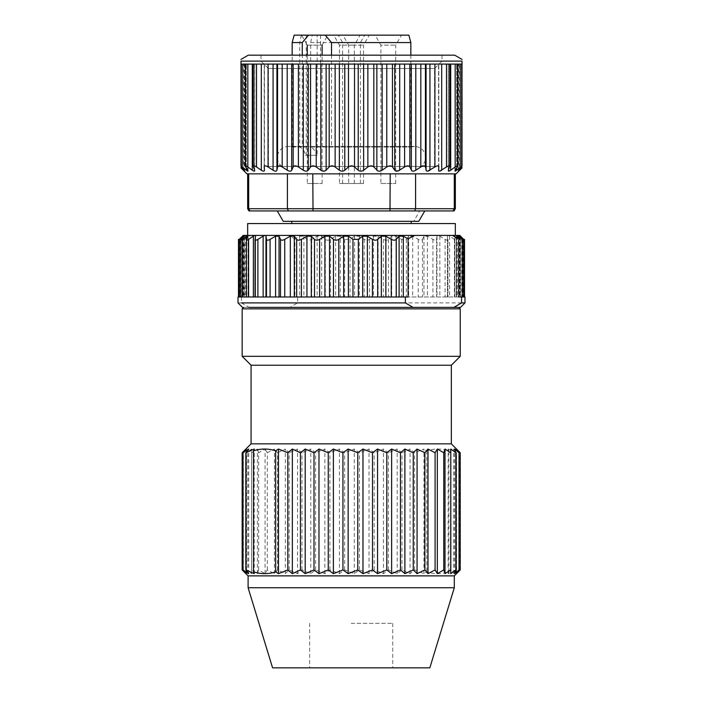 <?xml version="1.0" encoding="UTF-8"?>
<svg xmlns="http://www.w3.org/2000/svg" width="703" height="703" viewBox="0 0 703 703"><rect width="100%" height="100%" fill="white"/><g stroke="black" fill="none" stroke-linecap="round" stroke-linejoin="round"><path stroke-width="0.53" stroke-dasharray="3.52 2.64" d="M421.22 166.435L281.78 166.435L421.22 166.435C426.097 162.042 426.932 156.98 423.724 151.25C421.466 148.131 418.408 146.514 414.55 146.409L288.45 146.409L299.724 147.05C302.782 148.526 304.698 151.286 305.48 155.31L317.15 155.31L317.15 35.15L320.586 35.15L294.153 35.15M434.577 166.435L268.423 166.435L434.577 166.435L434.577 68.525L441.994 61.108L441.994 55.177L261.006 55.177L441.994 55.177M240.98 64.078L244.67 64.078L240.98 64.078L240.98 61.108L462.02 61.108L462.02 64.078L240.98 64.078L240.98 167.85L240.98 64.078L240.98 166.646L243.967 170.223C245.022 171.479 244.864 171.479 243.493 170.223L240.98 167.85M456.089 173.852L246.911 173.852M344.786 64.078L242.289 64.078L344.786 64.078L344.786 170.223L348.477 166.971L351.5 165.829L354.523 166.971L358.214 170.223C359.918 171.479 361.729 171.479 363.644 170.223L367.871 166.971C370.121 165.486 372.107 165.486 373.829 166.971L376.87 170.223L376.87 64.078L462.02 64.078L376.87 64.078M377.704 170.838L379.769 171.154M380.885 170.882L386.764 166.971C389.181 165.486 391.079 165.486 392.45 166.971L395.429 170.838M399.691 64.078L399.691 170.223L404.594 166.971C407.107 165.486 408.847 165.486 409.831 166.971L411.317 170.223L411.317 64.078M415.789 64.078L415.789 170.223L420.807 166.971C423.338 165.486 424.884 165.486 425.438 166.971L426.071 170.223L426.071 64.078M426.378 170.838L427.723 171.154M429.928 64.078L429.928 170.223L434.911 166.971C437.389 165.486 438.681 165.486 438.804 166.971L438.549 64.078L438.549 170.223M438.654 170.838L439.674 171.154M441.686 64.078L441.686 170.223L446.484 166.971C448.822 165.486 449.832 165.486 449.507 166.971L448.4 170.223L448.4 64.078L448.4 170.223M450.702 64.078L450.702 170.223L456.212 166.268L457.591 166.11M457.24 166.971L457.24 64.078L457.24 166.971L455.289 170.223L455.289 64.078L455.289 170.223M456.704 167.876L456.704 64.078L456.704 170.223L462.02 165.996L459.033 170.223C457.978 171.479 458.136 171.479 459.507 170.223L459.507 64.078L462.02 64.078L462.02 167.85L459.507 170.223L459.507 64.078L458.33 64.078L462.02 64.078L458.33 64.078L462.02 64.078L462.02 165.996M246.296 167.876L246.296 64.078L246.296 170.223L240.98 165.996M245.76 166.971L245.76 64.078L245.76 166.971L247.711 170.223L247.711 64.078L247.711 170.223M252.298 64.078L252.298 170.223L246.788 166.268L245.409 166.11M261.314 64.078L261.314 170.223L256.516 166.971C254.178 165.486 253.168 165.486 253.493 166.971L254.6 170.223L254.6 64.078L254.6 170.223M273.072 64.078L273.072 170.223L268.089 166.971C265.611 165.486 264.319 165.486 264.196 166.971L264.451 64.078L264.451 170.223M287.211 64.078L287.211 170.223L282.193 166.971C279.662 165.486 278.116 165.486 277.562 166.971L276.929 170.223L276.929 64.078M322.115 170.882L316.236 166.971C313.819 165.486 311.921 165.486 310.55 166.971L308.248 170.223C307.114 171.479 305.471 171.479 303.309 170.223L298.406 166.971C295.893 165.486 294.153 165.486 293.169 166.971L291.683 170.223L291.683 64.078M344.786 170.223C343.082 171.479 341.271 171.479 339.356 170.223L335.129 166.971C332.879 165.486 330.893 165.486 329.171 166.971L326.13 170.223L326.13 64.078M367.871 64.078L373.829 64.078L363.644 64.078L367.871 64.078L367.871 166.971M358.214 64.078L363.644 64.078L354.523 64.078L358.214 64.078L358.214 170.223M348.477 64.078L354.523 64.078L348.477 64.078L348.477 166.971M248.291 55.177L454.709 55.177M264.196 64.078L264.196 166.971L264.196 64.078M462.02 167.85L462.02 64.078M441.994 61.108L261.006 61.108L441.994 61.108M434.577 68.525L268.423 68.525L434.577 68.525M248.941 210.944L454.059 210.944M419.638 210.944L277.263 210.944L419.638 210.944L413.803 221.331L418.742 221.331M414.594 210.944L415.587 208.721L454.305 208.721L453.066 210.944M247.658 208.721L390.218 208.721L389.972 210.944M390.218 173.852L390.218 208.721L415.587 208.721L415.587 173.852L247.658 173.852L415.587 173.852M312.782 173.852L313.028 210.944M287.413 173.852L287.413 208.721L288.406 210.944M248.695 173.852L248.695 208.721L249.934 210.944M454.305 173.852L454.305 208.721L455.342 208.721M292.158 146.426L292.158 147.05L410.842 147.05L310.656 147.05C313.714 148.535 315.629 151.286 316.403 155.31M342.669 183.501L360.402 183.501L342.669 183.501M380.885 183.501L395.719 183.501L380.885 183.501L380.885 45.133L395.719 45.133L380.885 45.133L375.121 35.15L401.483 35.15L375.121 35.15M339.479 183.501L354.321 183.501L339.479 183.501L339.479 45.133L354.321 45.133L339.479 45.133L333.714 35.15L360.085 35.15L333.714 35.15M307.281 183.501L322.115 183.501L307.281 183.501L307.281 55.177M348.679 183.501L363.521 183.501L348.679 183.501L348.679 45.133L363.521 45.133L348.679 45.133L342.915 35.15L369.286 35.15L342.915 35.15M342.669 42.567L360.402 42.567L342.669 42.567M307.281 45.133L322.115 45.133L307.281 45.133L301.517 35.15L327.879 35.15L301.517 35.15M338.415 35.15L364.681 35.15L338.415 35.15M310.656 147.05L310.656 42.567L312.246 35.15L317.15 35.15M408.847 35.15L312.246 35.15M310.656 42.567L410.842 42.567M306.218 35.15L306.218 155.31L317.15 155.31M301.315 35.15L299.724 42.567L299.724 146.54L302.264 146.593L302.264 55.177M292.158 42.567L299.724 42.567M292.386 146.426L299.724 146.54M331.517 55.177L331.517 146.593M306.218 155.31L305.48 155.31M351.201 623.341L392.74 623.341L351.201 623.341M351.201 667.85L392.74 667.85L351.201 667.85M429.832 667.85L272.579 667.85M454.305 587.743L248.106 587.743M454.305 575.871L248.106 575.871M242.175 569.94L246.006 573.648L243.37 569.94L247.781 573.648L246.551 569.94L251.604 573.648L251.674 569.94L257.403 573.648L258.634 569.94L265.066 573.648L267.316 569.94L274.434 573.648L277.544 569.94L285.33 573.648L289.17 569.94L297.527 573.648L301.947 569.94L310.788 573.648L315.603 569.94L324.856 573.648L329.918 569.94L339.444 573.648L344.637 569.94L354.268 573.648L359.47 569.94L369.031 573.648L374.154 569.94L383.434 573.648L388.408 569.94L397.204 573.648L401.975 569.94L410.06 573.648L414.603 569.94L423.927 573.648L426.756 571.864C434.129 574.246 441.51 574.246 448.892 571.864L448.145 573.648L456.572 569.94L453.699 573.648L459.402 569.94L456.089 573.648L460.237 569.94M257.403 573.648L257.403 449.041L251.674 452.75L251.604 449.041L246.551 452.75L247.781 449.041L243.37 452.75L246.006 449.041L242.175 452.75M258.634 569.94L258.634 452.75L257.403 449.041M265.066 573.648L265.066 449.041L258.634 452.75M267.316 569.94L267.316 452.75L265.066 449.041M274.434 573.648L274.434 449.041L267.316 452.75M277.544 569.94L277.544 452.75L274.434 449.041M285.33 573.648L285.33 449.041L277.544 452.75M289.17 569.94L289.17 452.75L285.33 449.041M297.527 573.648L297.527 449.041L289.17 452.75M301.947 569.94L301.947 452.75L297.527 449.041M310.788 573.648L310.788 449.041L301.947 452.75M315.603 569.94L315.603 452.75L310.788 449.041M324.856 573.648L324.856 449.041L315.603 452.75M329.918 569.94L329.918 452.75L324.856 449.041M339.444 573.648L339.444 449.041L329.918 452.75M344.637 569.94L344.637 452.75L339.444 449.041M354.268 573.648L354.268 449.041L344.637 452.75M359.47 569.94L359.47 452.75L354.268 449.041M369.031 573.648L369.031 449.041L359.47 452.75M374.154 569.94L374.154 452.75L369.031 449.041M383.434 573.648L383.434 449.041L374.154 452.75M388.408 569.94L388.408 452.75L383.434 449.041M397.204 573.648L397.204 449.041L388.408 452.75M401.975 569.94L401.975 452.75L397.204 449.041M410.06 573.648L410.06 449.041L401.975 452.75M414.603 569.94L414.603 452.75L410.06 449.041M423.927 573.648L423.927 449.041L414.603 452.75M448.892 571.864L448.892 450.816C441.51 448.444 434.129 448.444 426.756 450.816L423.927 449.041M426.756 450.816L426.756 571.864M448.145 573.648L448.145 449.041L448.892 450.816M456.572 569.94L456.572 452.75L448.145 449.041M453.699 573.648L453.699 449.041L456.572 452.75M459.402 569.94L459.402 452.75L453.699 449.041M456.089 573.648L456.089 449.041L459.402 452.75M460.237 452.75L456.089 449.041M456.405 573.648L456.405 449.041M454.63 573.648L454.63 449.041M254.266 573.648L254.266 449.041M248.713 573.648L248.713 449.041M246.322 573.648L246.322 449.041M246.006 573.648L246.006 449.041M243.37 569.94L243.37 452.75M247.781 573.648L247.781 449.041M246.551 569.94L246.551 452.75M251.604 573.648L251.604 449.041M251.674 569.94L251.674 452.75M451.344 443.848L251.068 443.848M451.344 365.217L251.068 365.217M460.237 356.316L242.166 356.316M464.525 296.982L340.322 296.982L340.322 236.182L335.63 236.182L330.559 239.354C328.565 240.488 326.816 240.488 325.304 239.354L321.649 236.182L317.132 236.182L311.728 239.354C309.628 240.488 307.976 240.488 306.754 239.354L303.889 236.182L299.68 236.182L294.909 238.888L294.909 296.982L463.725 296.982M340.322 296.982L294.909 296.982M340.322 236.182L344.655 239.354L350.024 239.354L354.611 236.182L359.33 236.182L364.216 239.354C366.14 240.488 367.915 240.488 369.532 239.354L373.486 236.182L378.1 236.182L383.381 239.354C385.446 240.488 387.142 240.488 388.495 239.354L391.703 236.182L396.061 236.182L401.589 239.354C403.715 240.488 405.297 240.488 406.325 239.354L408.698 236.182L412.67 236.182L418.267 239.354C420.394 240.488 421.809 240.488 422.503 239.354L423.953 236.182L427.415 236.182L432.916 239.354C434.981 240.488 436.185 240.488 436.519 239.354L437.011 236.182C437.248 235.259 438.197 235.259 439.858 236.182L445.096 239.354C447.038 240.488 447.987 240.488 447.943 239.354L447.459 236.182C447.389 235.259 448.101 235.259 449.621 236.182L454.428 239.354C456.185 240.488 456.862 240.488 456.449 239.354L454.999 236.182C454.613 235.259 455.078 235.259 456.396 236.182L460.632 239.354C462.161 240.488 462.53 240.488 461.757 239.354L459.402 236.182L459.402 296.982M447.451 296.982L447.451 236.182L447.459 296.982M463.523 296.982L463.523 239.354L459.982 236.182C458.91 235.259 458.708 235.259 459.402 236.182M460.518 296.982L463.576 296.982L459.709 296.982L460.518 296.982L460.518 236.182M458.321 296.982L457.02 296.982L458.321 296.982L458.321 237.974M255.541 296.982L255.057 296.982L255.549 296.982L255.549 236.182L255.541 296.982M246.551 296.982L248.15 296.982L246.551 296.982L246.551 239.354M238.475 296.982L242.368 296.982M239.275 296.982L239.275 239.354C238.168 240.488 238.238 240.488 239.477 239.354M244.152 296.982L244.152 238.888L245.734 236.182C246.252 235.259 245.901 235.259 244.679 236.182L240.725 239.354C239.319 240.488 239.073 240.488 239.987 239.354L242.72 236.182C243.537 235.259 243.458 235.259 242.482 236.182L240.303 238.326M242.72 296.982L242.72 236.182C243.537 235.259 243.458 235.259 242.482 236.182L242.482 296.982M240.725 296.982L240.725 239.354C239.319 240.488 239.073 240.488 239.987 239.354L239.987 296.982M287.905 307.369L453.874 307.369M288.116 307.369L289.944 307.369L297.633 302.914L297.633 296.982M461.572 302.914L297.624 302.914M241.428 296.982L241.428 302.914L238.045 302.923M241.437 302.914L249.143 307.369L251.138 307.369L243.554 307.369L417.301 307.369M242.473 307.369L249.143 307.369M289.952 307.369L449.832 307.369M243.203 235.417L288.397 235.417L294.909 238.888M288.397 235.417L459.797 235.417M244.152 238.888L250.663 235.417M269.53 235.417L455.342 235.417L269.53 235.417M455.342 223.554L247.658 223.554M317.528 223.554L411.211 223.554L317.528 223.554M317.528 221.331L411.211 221.331L317.528 221.331M283.256 221.331L413.803 221.331M241.243 64.078L241.243 166.971L241.243 64.078M243.493 170.223L243.493 64.078L243.493 170.223M243.967 64.078L243.967 170.223L243.967 64.078M242.289 64.078L242.289 166.971M253.493 64.078L253.493 166.971L253.493 64.078M449.507 64.078L449.507 166.971L449.507 64.078M459.033 64.078L459.033 170.223L459.033 64.078M461.757 166.971L461.757 64.078L461.757 166.971M460.711 166.971L460.711 64.078M455.175 166.971L455.175 64.078M446.484 166.971L446.484 64.078M438.804 166.971L438.804 64.078L438.804 166.971M434.911 166.971L434.911 64.078M425.438 166.971L425.438 64.078M420.807 166.971L420.807 64.078M409.831 166.971L409.831 64.078M404.594 166.971L404.594 64.078M394.752 170.223L394.752 64.078M392.45 166.971L392.45 64.078M386.764 166.971L386.764 64.078M382.133 170.223L382.133 64.078M373.829 166.971L373.829 64.078M363.644 170.223L363.644 64.078M354.523 166.971L354.523 64.078M339.356 64.078L339.356 170.223M335.129 64.078L335.129 166.971M329.171 64.078L329.171 166.971M320.867 64.078L320.867 170.223M316.236 64.078L316.236 166.971M310.55 64.078L310.55 166.971M308.248 64.078L308.248 170.223M303.309 64.078L303.309 170.223M298.406 64.078L298.406 166.971M293.169 64.078L293.169 166.971M282.193 64.078L282.193 166.971M277.562 64.078L277.562 166.971M268.089 64.078L268.089 166.971M256.516 64.078L256.516 166.971M247.825 64.078L247.825 166.971M242.166 308.845L460.237 308.845M299.68 236.182L299.68 296.982M303.889 236.182L303.889 296.982M306.754 239.354L306.754 296.982M311.728 239.354L311.728 296.982M317.132 236.182L317.132 296.982M321.649 236.182L321.649 296.982M325.304 239.354L325.304 296.982M330.559 239.354L330.559 296.982M335.63 236.182L335.63 296.982M344.655 239.354L344.655 296.982M350.024 239.354L350.024 296.982M354.611 236.182L354.611 296.982M359.33 236.182L359.33 296.982M364.216 239.354L364.216 296.982M369.532 239.354L369.532 296.982M373.486 236.182L373.486 296.982M378.1 236.182L378.1 296.982M383.381 239.354L383.381 296.982M388.495 239.354L388.495 296.982M391.703 236.182L391.703 296.982M396.061 236.182L396.061 296.982M401.589 239.354L401.589 296.982M406.325 239.354L406.325 296.982M408.698 236.182L408.698 296.982M412.67 236.182L412.67 296.982M418.267 239.354L418.267 296.982M422.503 239.354L422.503 296.982M423.953 236.182L423.953 296.982M427.415 236.182L427.415 296.982M432.916 239.354L432.916 296.982M436.519 239.354L436.519 296.982M437.011 236.182L437.011 296.982M439.858 236.182L439.858 296.982M445.096 239.354L445.096 296.982M447.943 239.354L447.943 296.982L447.96 239.354M449.621 236.182L449.621 296.982M454.428 239.354L454.428 296.982M456.449 239.354L456.449 296.982M454.999 236.182L454.999 296.982M456.396 236.182L456.396 296.982M460.632 239.354L460.632 296.982M461.757 239.354L461.757 296.982M459.982 236.182L459.982 296.982M460.28 236.182L460.28 296.982M463.013 239.354L463.013 296.982M457.266 236.182L457.266 296.982M255.057 239.354L255.057 296.982M248.001 236.182L248.001 296.982M246.604 239.24L246.604 296.982M241.243 239.354L241.243 296.982M243.598 236.182L243.598 296.982M243.018 236.955L243.018 296.982M244.679 236.182L244.679 296.982M245.734 236.182L245.734 296.982M244.67 64.078L244.67 170.223L244.67 64.078M248.054 64.078L248.054 170.223L248.054 64.078M254.714 64.078L254.714 170.223L254.714 64.078M448.286 170.223L448.286 64.078L448.286 170.223M454.946 170.223L454.946 64.078L454.946 170.223M458.33 170.223L458.33 64.078L458.33 170.223M457.591 166.971L457.591 64.078M449.621 166.971L449.621 64.078M253.379 64.078L253.379 166.971M245.409 64.078L245.409 166.971M268.423 166.435L268.423 68.525L261.006 61.108L261.006 55.177M281.78 166.435L279.513 164.159C276.692 159.906 276.613 155.6 279.276 151.25C281.534 148.131 284.592 146.514 288.45 146.409L414.55 146.409L410.842 147.05L410.842 55.177M360.402 183.501L360.402 42.567L364.681 35.15M342.598 183.501L342.598 42.567L338.319 35.15M395.719 183.501L395.719 45.133L401.483 35.15M354.321 183.501L354.321 45.133L360.085 35.15M322.115 183.501L322.115 55.177M363.521 183.501L363.521 45.133L369.286 35.15M322.115 45.133L327.879 35.15M320.586 35.15L320.586 155.31M292.158 146.567L292.158 55.177M309.671 623.341L309.671 667.85M392.74 623.341L392.74 667.85M456.599 239.354L456.599 296.982M454.85 296.982L454.85 236.182M462.179 239.354L462.179 296.982M458.98 236.182L458.98 296.982M459.709 236.182L459.709 296.982M457.02 236.182L457.02 296.982M248.15 296.982L248.15 236.182M244.02 296.982L244.02 236.182M243.291 236.182L243.291 296.982M239.424 296.982L239.424 239.354M245.98 236.182L245.98 296.982"/><path stroke-width="1.05" d="M245.76 166.971L247.711 170.223C248.414 171.479 247.939 171.479 246.296 170.223L240.98 165.996L243.967 170.223C245.022 171.479 244.864 171.479 243.493 170.223L240.98 167.85M240.98 165.996L240.98 64.078L462.02 64.078L462.02 61.108L240.98 61.108L240.98 64.078M240.98 61.108C240.98 58.824 240.98 58.824 240.98 61.108C240.98 58.824 240.98 58.824 240.98 61.108M240.909 167.85L246.911 173.852L456.089 173.852L462.091 167.85M363.644 64.078L363.644 170.223L367.871 166.971C370.121 165.486 372.107 165.486 373.829 166.971L377.704 170.838M379.769 171.154L380.885 170.882M395.429 170.838L398.302 170.917L404.594 166.971C407.107 165.486 408.847 165.486 409.831 166.971L411.817 170.838M411.317 64.078L411.317 170.223C412.107 171.479 413.601 171.479 415.789 170.223L420.807 166.971C423.338 165.486 424.884 165.486 425.438 166.971L426.378 170.838M427.723 171.154L434.911 166.971C437.389 165.486 438.681 165.486 438.804 166.971L438.654 170.838M439.674 171.154L446.484 166.971C448.822 165.486 449.832 165.486 449.507 166.971L448.4 170.223C448.066 171.479 448.83 171.479 450.702 170.223L456.212 166.268L457.591 166.11M448.294 170.838L448.953 171.154L450.702 170.223L450.702 64.078M457.24 166.971L455.289 170.223C454.586 171.479 455.061 171.479 456.704 170.223L462.02 165.996L462.02 64.078M462.02 165.996L459.033 170.223C457.978 171.479 458.136 171.479 459.507 170.223L462.02 167.85M459.033 170.223C457.978 171.479 458.136 171.479 459.507 170.223C458.136 171.479 457.978 171.479 459.033 170.223M455.289 170.223C454.586 171.479 455.061 171.479 456.704 170.223L456.704 167.876M438.558 170.223C438.602 171.479 439.647 171.479 441.686 170.223L441.686 64.078M426.071 64.078L426.071 170.223C426.493 171.479 427.784 171.479 429.928 170.223L429.928 64.078M411.317 170.223C412.107 171.479 413.601 171.479 415.789 170.223L415.789 64.078M376.87 64.078L376.87 170.223C378.311 171.479 380.059 171.479 382.133 170.223L386.764 166.971C389.181 165.486 391.079 165.486 392.45 166.971L394.752 170.223C395.886 171.479 397.529 171.479 399.691 170.223L399.691 64.078M363.644 170.223C361.729 171.479 359.918 171.479 358.214 170.223L354.523 166.971C352.511 165.486 350.498 165.486 348.477 166.971L344.786 170.223C343.082 171.479 341.271 171.479 339.356 170.223L335.129 166.971C332.879 165.486 330.893 165.486 329.171 166.971L326.13 170.223C324.689 171.479 322.941 171.479 320.867 170.223L316.236 166.971C313.819 165.486 311.921 165.486 310.55 166.971L308.248 170.223C307.114 171.479 305.471 171.479 303.309 170.223L298.406 166.971C295.893 165.486 294.153 165.486 293.169 166.971L291.683 170.223C290.893 171.479 289.399 171.479 287.211 170.223L282.193 166.971C279.662 165.486 278.116 165.486 277.562 166.971L276.929 170.223C276.507 171.479 275.216 171.479 273.072 170.223L268.089 166.971C265.611 165.486 264.319 165.486 264.196 166.971L264.442 170.223C264.398 171.479 263.353 171.479 261.314 170.223L256.516 166.971C254.178 165.486 253.168 165.486 253.493 166.971L254.6 170.223C254.934 171.479 254.17 171.479 252.298 170.223L246.788 166.268L245.409 166.11M243.967 170.223C245.022 171.479 244.864 171.479 243.493 170.223C244.864 171.479 245.022 171.479 243.967 170.223M247.711 170.223C248.414 171.479 247.939 171.479 246.296 170.223L246.296 167.876M254.6 170.223C254.934 171.479 254.17 171.479 252.298 170.223L252.298 64.078M264.442 170.223C264.398 171.479 263.353 171.479 261.314 170.223L261.314 64.078M276.929 64.078L276.929 170.223C276.507 171.479 275.216 171.479 273.072 170.223L273.072 64.078M291.683 64.078L291.683 170.223C290.893 171.479 289.399 171.479 287.211 170.223L287.211 64.078M326.13 64.078L326.13 170.223L324.338 171.145L322.115 170.882M462.02 59.395L454.709 55.177L248.291 55.177L240.98 59.395M462.02 61.108C462.02 58.824 462.02 58.824 462.02 61.108C462.02 58.824 462.02 58.824 462.02 61.108M455.342 173.852L455.342 208.721L454.059 210.944L248.941 210.944L247.658 208.721L248.695 208.721L249.934 210.944M455.342 208.721L287.413 208.721L288.406 210.944M287.413 173.852L287.413 208.721L248.695 208.721L248.695 173.852M312.782 173.852L313.028 210.944M390.218 173.852L389.972 210.944M415.587 173.852L415.587 208.721L414.594 210.944M454.305 173.852L454.305 208.721L453.066 210.944M307.281 55.177L307.281 45.133M302.264 55.177L302.264 42.567L292.158 42.567L294.153 35.15L408.847 35.15L410.842 42.567L331.517 42.567L331.517 55.177M325.225 35.15L331.517 42.567M302.264 42.567L308.564 35.15M454.305 587.743L248.106 587.743L272.579 667.85L429.832 667.85L454.305 587.743L454.305 575.871L459.806 570.37M248.106 587.743L248.106 575.871L454.305 575.871M459.744 570.441L456.405 573.648L459.041 569.94L454.63 573.648L455.86 569.94L450.808 573.648L450.737 569.94L445.008 573.648L443.778 569.94L437.345 573.648L435.095 569.94L427.978 573.648L424.867 569.94L417.081 573.648L413.241 569.94L404.884 573.648L400.464 569.94L391.624 573.648L386.808 569.94L377.555 573.648L372.493 569.94L362.968 573.648L357.774 569.94L348.143 573.648L342.941 569.94L333.38 573.648L328.257 569.94L318.977 573.648L314.004 569.94L305.207 573.648L300.436 569.94L292.351 573.648L287.808 569.94L278.485 573.648L275.655 571.864C268.282 574.246 260.901 574.246 253.519 571.864L254.266 573.648L245.839 569.94L248.713 573.648L243.01 569.94L246.322 573.648L242.175 569.94L242.175 452.75L242.676 452.24M242.667 570.441L242.175 569.94M460.237 569.94L460.237 452.75L459.736 452.24M459.041 569.94L459.041 452.75L456.405 449.041L460.237 452.75M455.86 569.94L455.86 452.75L454.63 449.041L459.041 452.75M450.808 573.648L450.808 449.041L455.86 452.75M450.737 569.94L450.808 449.041M445.008 573.648L445.008 449.041L450.737 452.75M443.778 569.94L443.778 452.75L445.008 449.041M437.345 573.648L437.345 449.041L443.778 452.75M435.095 569.94L435.095 452.75L437.345 449.041M427.978 573.648L427.978 449.041L435.095 452.75M424.867 569.94L424.867 452.75L427.978 449.041M417.081 573.648L417.081 449.041L424.867 452.75M413.241 569.94L413.241 452.75L417.081 449.041M404.884 573.648L404.884 449.041L413.241 452.75M400.464 569.94L400.464 452.75L404.884 449.041M391.624 573.648L391.624 449.041L400.464 452.75M386.808 569.94L386.808 452.75L391.624 449.041M377.555 573.648L377.555 449.041L386.808 452.75M372.493 569.94L372.493 452.75L377.555 449.041M362.968 573.648L362.968 449.041L372.493 452.75M357.774 569.94L357.774 452.75L362.968 449.041M348.143 573.648L348.143 449.041L357.774 452.75M342.941 569.94L342.941 452.75L348.143 449.041M333.38 573.648L333.38 449.041L342.941 452.75M328.257 569.94L328.257 452.75L333.38 449.041M318.977 573.648L318.977 449.041L328.257 452.75M314.004 569.94L314.004 452.75L318.977 449.041M305.207 573.648L305.207 449.041L314.004 452.75M300.436 569.94L300.436 452.75L305.207 449.041M292.351 573.648L292.351 449.041L300.436 452.75M287.808 569.94L287.808 452.75L292.351 449.041M278.485 573.648L278.485 449.041L287.808 452.75M275.655 571.864L275.655 450.816L278.485 449.041M253.519 571.864L253.519 450.816C260.901 448.444 268.282 448.444 275.655 450.816M245.839 569.94L245.839 452.75L254.266 449.041L253.519 450.816M243.01 569.94L243.01 452.75L248.713 449.041L245.839 452.75M242.175 452.75L246.322 449.041L243.01 452.75M242.605 452.31L251.068 443.848L451.344 443.848L459.806 452.31M251.068 443.848L251.068 365.217L451.344 365.217L460.237 356.316L460.237 308.845L242.166 308.845L243.554 307.369M251.068 365.217L242.166 356.316L460.237 356.316M460.518 236.182L463.725 239.354L463.725 296.982L464.982 296.982L458.848 296.982L464.525 296.982L464.525 239.354M458.848 296.982L458.848 238.888L457.266 236.182C456.748 235.259 457.099 235.259 458.321 236.182L462.275 239.354C463.681 240.488 463.927 240.488 463.013 239.354L460.28 236.182M241.428 302.914L405.376 302.914L413.056 307.369L453.874 307.369L461.572 302.914L464.955 302.923L461.572 302.914L461.572 296.982M417.538 307.369L449.586 307.369M362.678 236.182L358.345 239.354L352.976 239.354L348.389 236.182L343.67 236.182L338.784 239.354C336.86 240.488 335.085 240.488 333.468 239.354L329.514 236.182L324.9 236.182L319.619 239.354C317.554 240.488 315.858 240.488 314.505 239.354L311.297 236.182L306.939 236.182L301.411 239.354C299.285 240.488 297.703 240.488 296.675 239.354L294.302 236.182L290.33 236.182L284.733 239.354C282.606 240.488 281.191 240.488 280.497 239.354L279.047 236.182L275.585 236.182L270.084 239.354C268.019 240.488 266.815 240.488 266.481 239.354L265.989 236.182C265.752 235.259 264.803 235.259 263.142 236.182L257.904 239.354C255.962 240.488 255.013 240.488 255.057 239.354L255.541 236.182C255.611 235.259 254.899 235.259 253.379 236.182L248.572 239.354C246.815 240.488 246.138 240.488 246.551 239.354L248.001 236.182C248.387 235.259 247.922 235.259 246.604 236.182L242.368 239.354L242.368 296.982L362.678 296.982L362.678 236.182L367.37 236.182L372.441 239.354C374.435 240.488 376.184 240.488 377.696 239.354L381.351 236.182L385.868 236.182L391.272 239.354C393.372 240.488 395.024 240.488 396.246 239.354L399.111 236.182L403.32 236.182L408.091 238.888L408.091 296.982L238.018 296.982L238.475 296.982L238.475 239.354M362.678 296.982L408.091 296.982M242.368 239.354C240.839 240.488 240.47 240.488 241.243 239.354L243.598 236.182C244.293 235.259 244.099 235.259 243.018 236.182L243.018 236.955M243.598 236.182C244.293 235.259 244.099 235.259 243.018 236.182L239.477 239.354L239.477 296.982M240.303 238.326L239.275 239.354C238.168 240.488 238.238 240.488 239.477 239.354M464.982 296.982L464.982 302.914L460.527 307.369L453.874 307.369M405.367 302.914L405.367 296.982M413.056 307.369L249.143 307.369M462.732 238.352L459.797 235.417L414.603 235.417L408.091 238.888M458.848 238.888L452.337 235.417M414.603 235.417L243.203 235.417L240.268 238.352M247.658 235.417L247.658 223.554L455.342 223.554L455.342 235.417M424.797 210.944L418.742 221.331L283.256 221.331L277.263 210.944M242.289 64.078L242.289 166.971M247.825 64.078L247.825 166.971M256.516 64.078L256.516 166.971M264.196 166.971L264.196 166.268M268.089 64.078L268.089 166.971M277.562 64.078L277.562 166.971M282.193 64.078L282.193 166.971M293.169 64.078L293.169 166.971M298.406 64.078L298.406 166.971M303.309 64.078L303.309 170.223M308.248 64.078L308.248 170.223M310.55 64.078L310.55 166.971M316.236 64.078L316.236 166.971M320.867 64.078L320.867 170.223M329.171 64.078L329.171 166.971M335.129 64.078L335.129 166.971M339.356 64.078L339.356 170.223M344.786 64.078L344.786 170.223M348.477 64.078L348.477 166.971M354.523 64.078L354.523 166.971M358.214 64.078L358.214 170.223M367.871 64.078L367.871 166.971M373.829 64.078L373.829 166.971M382.133 64.078L382.133 170.223M386.764 64.078L386.764 166.971M392.45 64.078L392.45 166.971M394.752 64.078L394.752 170.223M404.594 64.078L404.594 166.971M409.831 64.078L409.831 166.971M420.807 64.078L420.807 166.971M425.438 64.078L425.438 166.971M434.911 64.078L434.911 166.971M438.804 166.971L438.804 166.268M446.484 64.078L446.484 166.971M455.175 64.078L455.175 166.971M460.711 64.078L460.711 166.971M462.275 239.354L462.275 296.982M458.321 236.182L458.321 237.974M403.32 236.182L403.32 296.982M399.111 236.182L399.111 296.982M396.246 239.354L396.246 296.982M391.272 239.354L391.272 296.982M385.868 236.182L385.868 296.982M381.351 236.182L381.351 296.982M377.696 239.354L377.696 296.982M372.441 239.354L372.441 296.982M367.37 236.182L367.37 296.982M358.345 239.354L358.345 296.982M352.976 239.354L352.976 296.982M348.389 236.182L348.389 296.982M343.67 236.182L343.67 296.982M338.784 239.354L338.784 296.982M333.468 239.354L333.468 296.982M329.514 236.182L329.514 296.982M324.9 236.182L324.9 296.982M319.619 239.354L319.619 296.982M314.505 239.354L314.505 296.982M311.297 236.182L311.297 296.982M306.939 236.182L306.939 296.982M301.411 239.354L301.411 296.982M296.675 239.354L296.675 296.982M294.302 236.182L294.302 296.982M290.33 236.182L290.33 296.982M284.733 239.354L284.733 296.982M280.497 239.354L280.497 296.982M279.047 236.182L279.047 296.982M275.585 236.182L275.585 296.982M270.084 239.354L270.084 296.982M266.481 239.354L266.481 296.982M265.989 236.182L265.989 296.982M263.142 236.182L263.142 296.982M257.904 239.354L257.904 296.982M253.379 236.182L253.379 296.982M248.572 239.354L248.572 296.982M246.604 236.182L246.604 239.24M245.409 166.971L245.409 64.078M253.379 166.971L253.379 64.078M449.621 64.078L449.621 166.971M457.591 64.078L457.591 166.971M247.658 173.852L247.658 208.721M322.115 55.177L322.115 45.133M292.158 55.177L292.158 42.567M410.842 55.177L410.842 42.567M248.106 575.871L242.605 570.37M451.344 443.848L451.344 365.217M242.166 356.316L242.166 308.845M463.576 296.982L463.576 239.354M255.04 239.354L255.04 296.982M246.401 239.354L246.401 296.982M240.821 239.354L240.821 296.982M238.018 296.982L238.018 302.914L242.473 307.369M460.237 308.845L458.857 307.369M411.211 223.554L411.211 221.331M291.789 223.554L291.789 221.331"/></g></svg>
